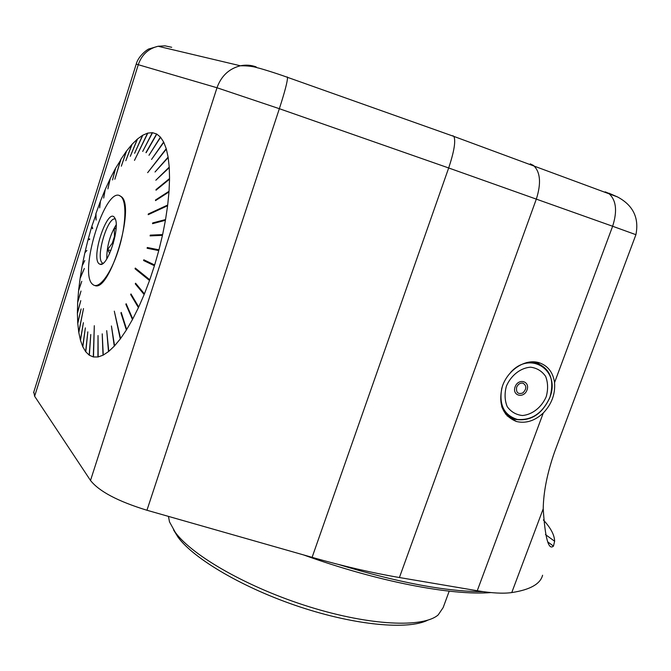 <?xml version="1.0" encoding="UTF-8"?>
<svg xmlns="http://www.w3.org/2000/svg" width="671" height="671" viewBox="0 0 671 671"><rect width="100%" height="100%" fill="white"/><g stroke="black" fill="none" stroke-linecap="round" stroke-linejoin="round"><path stroke-width="1.01" d="M114.993 236.553L114.464 236.402L112.317 243.154L113.324 243.43M543.359 519.941C550.732 527.918 554.489 535.022 554.632 541.245L553.449 546.11C548.501 550.53 545.087 538.092 543.216 508.811L511.755 592.577C503.2 593.76 491.7 593.147 477.249 590.74L543.267 413.009C551.671 404.152 555.437 394.011 554.556 382.596L612.631 226.253L448.673 167.968L279.354 108.702L216.993 87.758L136.221 64.106M608.874 193.181L617.546 196.955C633.122 205.292 639.245 217.874 635.915 234.691L554.615 451.843C547.276 472.87 543.476 491.86 543.216 508.811M427.796 620.18C408.102 630.052 355.89 625.473 299.92 606.919C243.95 588.408 194.087 559.111 178.058 537.228L173.563 529.914M168.455 516.385L169.503 521.887L175.332 532.422C192.476 555.923 248.614 587.972 309.44 606.852C370.283 625.817 423.242 627.955 438.18 614.921L443.154 607.591L449.201 591.176M490.929 592.577C451.977 595.814 377.328 581.606 303.619 554.934M338.545 564.487C398.046 582.587 446.265 591.646 483.212 591.663M530.266 163.85L533.537 165.477C540.398 172.053 541.338 183.217 536.372 198.977L399.413 577.53C372.439 572.95 343.334 566.223 312.099 557.349L146.949 510.254C117.953 501.354 99.14 491.432 90.51 480.47L216.993 87.758C221.162 76.142 228.845 68.845 240.033 65.867C245.552 64.651 250.946 64.995 256.196 66.907M171.701 47.289L164.965 45.829L158.088 46.257C148.366 48.614 141.774 54.728 138.31 64.584L34.632 396.251L33.802 392.023M511.755 592.577C530.115 589.767 540.39 583.988 542.579 575.24M96.02 214.477L91.86 226.219L92.581 228.752L91.659 226.865L88.186 239.17L89.721 238.893L89.545 239.555L88.01 239.824L84.991 252.204L86.903 250.417L84.84 252.858L82.307 265.146L84.823 260.541L82.189 265.8L80.184 277.853L84.345 268.501L80.092 278.482L78.633 290.149L81.778 281.317L78.574 290.753L77.702 301.883L81.006 291.038L77.668 302.453L77.391 312.879L80.772 300.667L77.4 313.416L77.735 322.994L81.099 308.937L77.769 323.481L78.733 332.07L83.498 308.576L78.801 332.497L80.386 339.954L83.397 322.667L80.486 340.323L82.692 346.513L85.351 327.884L82.818 346.798L85.628 351.596L87.826 331.86L85.787 351.814L89.168 355.102L90.786 334.502L89.36 355.236L93.286 356.922L94.309 325.703L93.504 356.964L97.916 356.972L98.033 335.542L98.159 356.93L103.015 355.211L102.218 333.839L103.275 355.076L108.492 351.604L106.714 330.644L108.777 351.378L114.28 346.169L111.428 325.972L114.573 345.842L120.277 338.939L114.305 311.159L120.579 338.536L126.374 330.023L120.931 312.912L121.241 312.418L126.676 329.528L132.464 319.53L125.854 304.29L126.156 303.728L132.766 318.96L138.427 307.637L130.669 294.569L130.962 293.94L138.721 306.999L144.156 294.544L135.29 283.908L135.567 283.221L144.433 293.856L149.524 280.486L135.039 268.786L149.524 280.486M144.156 294.544L143.795 293.093M138.427 307.637L138.151 306.043M132.464 319.53L132.262 317.811M126.374 330.023L126.257 328.194M120.277 338.939L120.277 337.219M114.28 346.169L114.38 344.584M108.492 351.604L108.66 350.153M103.015 355.211L103.217 353.894M97.916 356.972L98.159 355.789M93.286 356.922L93.537 355.856M89.168 355.102L89.436 354.162M85.628 351.596L85.896 350.765M82.692 346.513L82.961 345.783M80.386 339.954L80.654 339.333M78.733 332.07L78.993 331.533M77.735 322.994L77.987 322.541M84.991 252.204L85.494 252.086M88.186 239.17L88.673 239.706M91.659 226.865L92.254 227.024M120.797 159.924L115.63 168.178L112.56 179.929L115.362 168.664L110.338 178.36L107.905 188.878L110.078 178.897L105.255 189.415L103.695 198.071L105.003 189.994L100.44 201.183L99.702 207.876L100.205 201.786L95.961 213.504L96.104 220.08L95.743 214.133M115.362 168.664L115.395 169.092M147.36 134.057L147.578 133.16L142.797 135.206L134.603 153.315L142.537 135.357L137.53 138.964L130.291 156.351L137.261 139.191L132.095 144.257L125.846 160.679L131.818 144.567L126.584 150.983L121.317 166.198L126.307 151.352L121.074 159.002L114.85 179.232L120.797 159.43M126.307 151.352L126.274 151.906M131.818 144.567L131.751 145.196M137.261 139.191L137.144 139.904M142.537 135.357L142.378 136.163M145.942 152.602L156.603 133.982L152.527 132.699L142.713 151.42L152.292 132.682L147.83 133.093L134.477 160.394L147.578 133.16M152.292 132.682L152.015 133.672M156.603 133.982L156.242 135.072M165.578 150.078L166.232 148.702L163.791 142.302L151.545 159.446L163.64 142.009L160.587 137.295L148.979 155.286L160.411 137.085L156.804 134.091L146.144 152.72M160.411 137.085L159.966 138.276M163.64 142.009L163.103 143.292M166.643 206.182L167.7 205.016L168.991 191.94L155.513 200.629L155.563 199.966L169.042 191.269L169.537 179.174L156.024 190.203L156.033 189.599L169.545 178.561L169.268 167.658L155.848 180.222L169.226 167.113L168.186 157.576L155.018 171.994L168.111 157.106L166.349 149.088L147.645 172.673L166.232 148.702M168.111 157.106L167.322 158.557M169.226 167.113L168.278 168.622M169.545 178.561L168.496 180.021M169.042 191.269L167.985 192.585M135.039 268.786L135.29 268.065L149.784 279.765L154.431 265.75L143.586 260.524L143.812 259.786L154.666 264.995L158.767 250.602L147.1 248.253L147.301 247.498L158.968 249.838L162.457 235.353L150.094 235.89L150.262 235.135L162.625 234.59L165.427 220.298L152.527 223.686L152.653 222.948L165.552 219.551L167.616 205.737L148.19 214.695L148.283 213.99L167.7 205.016M165.552 219.551L164.504 220.541M162.625 234.59L161.585 235.387M158.968 249.838L158.138 249.713L157.945 250.434M154.431 265.75L153.693 265.288L153.894 264.626M149.079 279.195L148.895 279.715M34.632 396.251L90.51 480.47M507.041 415.844L509.004 416.314M538.989 363.732L537.572 362.298M543.267 413.009C534.837 420.86 525.905 423.695 516.485 421.514C502.621 415.827 497.924 404.059 502.411 386.194C507.704 370.535 523.875 359.455 537.119 362.206L538.771 362.6C547.754 365.552 553.013 372.212 554.556 382.596M399.413 577.53L477.249 590.74M534.141 361.828L535.181 362.575M501.866 387.913C498.754 404.714 503.946 415.232 517.425 419.459C531.776 420.516 542.537 413.244 549.725 397.651C561.107 370.811 530.669 350.077 510.765 372.271M526.769 362.525L535.148 362.566C549.985 367.7 554.883 379.383 549.843 397.601C542.051 414.376 530.56 421.631 515.387 419.392C508.953 417.488 504.382 413.202 501.69 406.534M505.506 414.041L506.949 414.594M536.439 362.868L535.215 361.921M515.118 386.823C518.364 377.848 530.367 381.128 527.012 389.994C523.808 398.901 511.788 395.756 515.118 386.823M506.404 386.11C511.025 375.341 520.604 367.859 530.56 367.18C536.943 368.018 541.967 371.088 545.632 376.389C548.031 382.638 548.224 389.415 546.211 396.72C541.648 407.255 532.329 414.661 522.466 415.517C516.091 414.829 511.008 411.868 507.217 406.651C504.684 400.402 504.407 393.558 506.404 386.11M523.011 383.175C526.785 385.716 526.735 388.97 522.843 392.946C518.02 394.54 515.949 392.627 516.636 387.226C518.079 384.114 520.201 382.764 523.011 383.175M85.351 327.884L82.835 346.832M119.455 195.638L121.275 196.637C135.802 206.005 109.583 293.219 94.72 285.46M135.659 268.366L135.483 268.878M166.685 205.863L148.668 214.477M148.702 214.166L148.283 213.99M92.732 228.274L92.204 227.201M89.662 239.102L88.79 239.262M120.931 312.912L121.401 312.954L126.249 328.203M126.374 304.231L132.204 317.928M125.854 304.29L126.316 304.349M131.231 294.401L138.041 306.278M130.669 294.569L131.122 294.636M135.886 283.615L143.644 293.462M135.29 283.908L135.743 283.984M144.223 259.979L144.022 260.642L153.693 265.288M143.586 260.524L144.022 260.642M147.301 247.498L158.138 249.713M147.737 247.624L147.545 248.345M150.262 235.135L161.711 234.791M150.698 235.286L150.564 235.873M152.653 222.948L164.58 220.08M153.08 223.107L153.005 223.56M155.563 199.966L167.993 192.409M156.033 189.599L168.496 179.971M114.464 236.402L114.255 228.442L116.125 228.023M114.255 228.442L116.058 228.962M109.709 253.378L107.511 249.671L112.317 243.154M107.511 249.671L110.874 250.61M116.184 224.76C109.851 235.253 106.714 246.634 106.781 258.905M115.261 218.989C107.545 216.439 95.324 257.983 102.311 262.906L103.04 263.359M99.048 263.753C90.476 257.136 108.467 205.192 114.917 218.243C120.604 226.756 107.612 267.234 100.189 264.34L99.048 263.753M120.478 196.158C105.599 184.475 77.794 274.254 92.892 284.538C98.78 289.78 110.656 274.347 118.255 250.535C125.947 226.79 127.062 201.552 120.998 196.561L120.478 196.158M545.456 534.577L554.632 541.245M605.435 191.889L608.907 193.575C616.255 200.193 617.496 211.08 612.631 226.253L635.915 234.691M607.825 192.887L604.621 191.981M452.833 135.718L453.89 136.414C455.877 141.036 454.133 151.554 448.673 167.968L312.099 557.349M287.213 76.897L287.54 77.35C287.54 81.359 284.814 91.81 279.354 108.702L146.949 510.254M176.112 50.535L180.994 51.692M547.981 542.084L553.458 546.102M33.609 392.636L136.23 64.072C138.436 55.601 148.157 48.773 149.13 48.891L158.088 46.257L240.403 65.783C247.482 65.716 253.227 66.404 257.647 67.838C259.249 68.081 274.766 72.711 287.54 77.35L453.89 136.414L617.555 196.947M516.485 421.514L507.284 415.911M535.148 362.566L533.688 361.803M102.378 262.965L103.242 263.2M102.613 263.661L100.189 264.34"/></g></svg>
